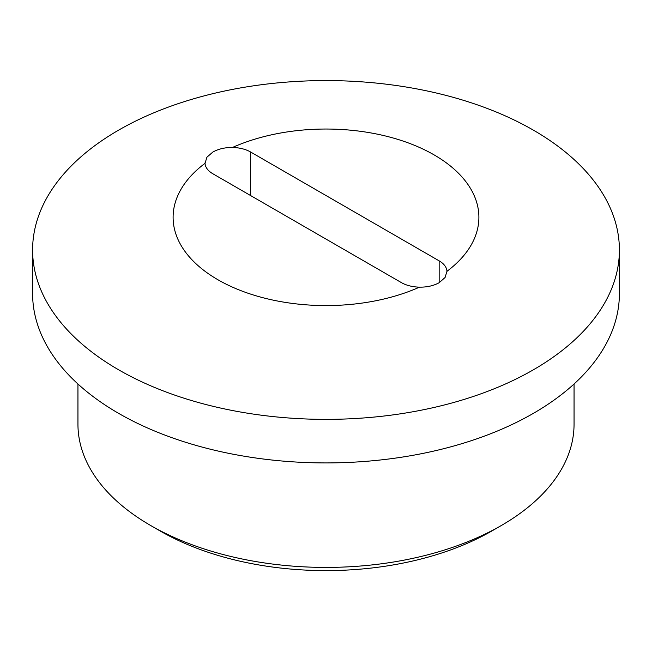 <?xml version="1.0" encoding="UTF-8"?>
<svg xmlns="http://www.w3.org/2000/svg" width="652" height="652" viewBox="0 0 652 652"><rect width="100%" height="100%" fill="white"/><g stroke="black" fill="none" stroke-linecap="round" stroke-linejoin="round"><path stroke-width="0.98" d="M77.947 383.995L77.947 424.199A248.053 143.212 0 0 0 150.596 525.463L160.025 530.907A234.72 135.518 0 0 0 160.025 530.915L150.596 525.471A248.053 143.212 0 0 0 150.596 525.471A248.053 143.212 0 0 0 501.404 525.463A248.053 143.212 0 0 0 574.053 424.199L574.053 383.995M501.404 525.463L491.975 530.907A234.72 135.518 180 0 1 160.025 530.915M619.4 249.977L619.4 293.53A293.4 169.39 180 0 1 438.283 450.027A293.4 169.39 180 0 1 118.534 413.311A293.4 169.39 180 0 1 32.6 293.53L32.6 249.977A293.4 169.39 0 0 0 118.534 369.749A293.4 169.39 0 0 0 438.283 406.473A293.4 169.39 0 0 0 619.4 249.977A293.4 169.39 0 0 0 533.466 130.196A293.4 169.39 0 0 0 213.717 93.472A293.4 169.39 0 0 0 32.6 249.977M445.088 277.483L446.962 271.297A152.894 88.273 0 0 0 434.11 154.891A152.894 88.273 0 0 0 232.487 147.466C225.022 147.409 218.477 148.933 212.845 152.046L206.912 157.213L205.038 163.318A152.894 88.273 0 0 0 217.89 279.724A152.894 88.273 0 0 0 419.513 287.141C426.978 287.263 433.523 285.796 439.155 282.723L445.088 277.483M446.97 271.754L446.962 271.297A26.675 15.395 180 0 0 439.163 260.865L250.555 151.973C245.543 149.145 239.52 147.645 232.487 147.466M205.03 162.861L205.038 163.318A26.675 15.395 180 0 0 212.837 173.75L401.445 282.642A26.675 15.395 0 0 0 419.513 287.141M439.163 282.715L439.163 260.865M250.555 195.527L250.555 151.973"/></g></svg>
